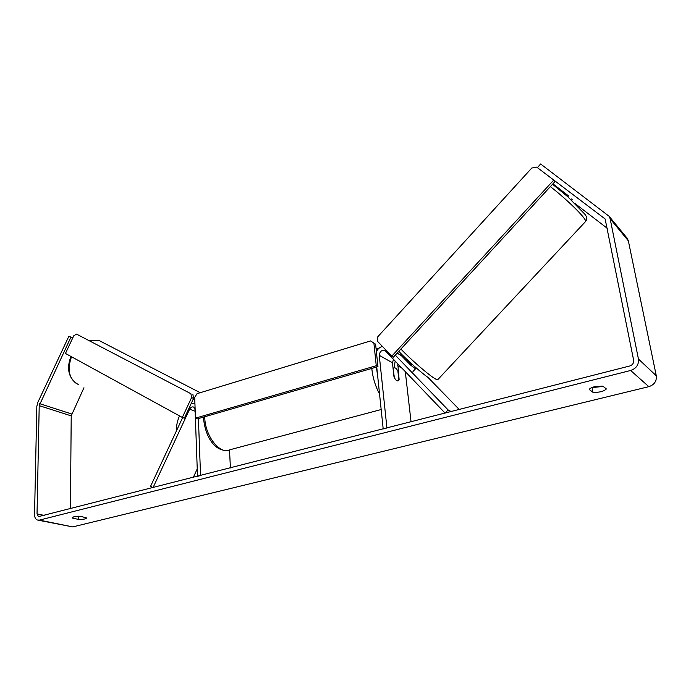 <?xml version="1.0" encoding="UTF-8"?>
<svg xmlns="http://www.w3.org/2000/svg" width="691" height="691" viewBox="0 0 691 691"><rect width="100%" height="100%" fill="white"/><g stroke="black" fill="none" stroke-linecap="round" stroke-linejoin="round"><path stroke-width="1.04" d="M397.23 353.023L400.935 355.2L410.514 365.029L414.747 368.217M451.18 411.568L448.07 409.893L395.278 355.148M459.265 409.504L428.04 377.459M404.805 357.428L402.611 356.876M395.183 361.073L394.138 367.854M376.733 367.016L383.194 428.921L386.934 427.971L379.255 355.304C379.886 351.106 381.924 349.629 385.371 350.881L445.108 413.114L448.07 409.893M382.425 346.433C379.722 347.193 377.709 348.972 376.388 351.762M397.791 363.794L399.122 379.558L398.249 380.793C396.833 381.285 395.407 379.938 393.982 376.75L392.445 362.784L393.533 359.346M405.289 371.611L411.05 421.812M195.13 411.231L189.636 409.176L153.013 487.691L150.621 486.205L182.649 417.563M193.29 477.403L197.246 468.913M198.412 418.573L200.554 475.555L197.514 476.332L195.078 409.625L193.765 407.129C192.15 406.481 190.776 407.163 189.636 409.176M229.524 449.936L230.397 467.937M191.105 403.708L194.922 403.518M538.868 168.751L605.135 218.978L633.647 360.261C633.897 363.06 632.602 364.96 629.76 365.98L38.42 516.635L37.029 513.897L39.214 405.643L70.828 337.32L68.85 336.284L37.763 402.516L36.83 406.42L34.55 514.536C34.576 517.36 35.509 519.191 37.34 520.021L39.387 520.116L630.65 370.471C636.351 368.45 638.95 364.641 638.441 359.026L610.153 218.779L609.108 216.283L627.333 238.438L628.352 240.857L656.286 375.774C656.804 381.147 654.317 384.783 648.832 386.666L72.736 526.905L38.342 520.228M591.695 387.651L603.183 386.407M72.572 518.138L72.27 517.706L74.058 516.678L80.26 516.22L86.608 517.948C85.865 519.027 83.214 519.52 78.662 519.433L72.572 518.138L72.581 517.257M594.58 386.701C591.548 387.504 589.76 388.428 589.233 389.482L592.913 392.289C599.183 392.583 603.675 391.477 606.387 388.955L602.794 386.105L594.58 386.701M537.641 167.352L540.63 163.983L609.108 216.283M626.582 237.523L627.333 238.438M575.111 203.62L607.285 228.324M70.43 508.775L71.216 415.878L83.957 387.737M72.771 337.864L68.85 336.284M72.676 338.063L70.828 337.32M552.921 183.841L568.581 195.924M571.69 198.948L572.148 199.915M592.127 387.979L592.913 392.289M78.679 516.177L78.662 519.433M393.093 368.657L394.388 377.657C395.744 380.231 397.031 381.277 398.249 380.793L398.888 380.11L397.878 371.076C396.522 368.484 395.235 367.439 394 367.923L393.386 368.571M195.458 418.141L197.419 418.858L377.951 366.662L375.593 344.187L370.575 340.931L197.047 393.671L194.698 397.368L195.458 418.141L376.258 365.738L377.951 366.662M376.258 365.738L373.909 343.211M370.575 340.931L375.593 344.187M182.32 417.442L65.464 353.447L73.738 335.8L76.52 334.107L190.897 393.715L191.58 397.593L193.592 398.387L184.359 418.185L182.32 417.442L191.58 397.593M76.52 334.107L190.897 393.715M193.592 398.387L192.901 394.509M561.273 191.139L568.114 196.425M561.213 191.079L561.697 190.561M411.352 365.738L411.922 365.124L406.075 359.095L405.436 359.786M391.78 356.167L393.378 357.212L554.942 181.638L553.733 180.075L536.7 167.101L531.802 168.017L377.847 336.69L377.528 341.328L391.78 356.167L553.733 180.075M401.454 355.675L397.126 353.136M392.445 362.784L379.255 355.304M402.041 368.225L397.567 365.686M78.817 384.792C69.221 379.566 66.785 370.221 71.519 356.763M89.148 340.464L99.288 340.646L102.121 342.019M194.741 398.629L193.005 399.64M179.487 415.896C177.276 421.009 176.257 426.002 176.438 430.856M648.832 386.666L630.65 370.471M72.736 526.905L39.387 520.116M71.665 413.978L39.689 403.682M71.216 415.878L39.214 405.643M44.354 515.434L37.029 513.897M605.359 219.358L604.4 218.209M628.352 240.857L610.153 218.779M656.286 375.774L638.441 359.026M379.558 394.069C375.446 386.39 372.872 378.055 371.853 369.08L371.793 368.45M376.12 349.171L379.247 347.988M376.379 367.12L377.649 375.792M204.717 416.742L204.743 417.338C205.046 436.254 220.265 455.283 230.068 449.711L381.173 409.538M400.884 349.05C410.54 359.139 426.934 373.503 433.879 377.977C436.479 379.679 437.826 380.197 437.913 379.514L585.363 221.733C586.141 221.5 585.553 220.109 583.593 217.561C578.453 210.738 561.921 195.363 550.338 186.648M75.621 383.004C68.228 376.543 66.664 367.698 70.948 356.452M88.785 340.274L99.288 340.646L200.226 392.713M38.42 516.635L38.921 516.738M376.094 348.92L379.307 347.979M203.491 417.096L203.525 418.193C204.864 433.991 212.975 450.826 226.968 450.515M393.041 368.199L394 367.923M585.683 221.405C587.367 218.917 586.884 216.3 584.24 213.562L567.527 196.538L552.541 184.247M571.716 200.381L572.278 199.777M561.092 190.984L561.567 190.466M416.276 367.992L413.019 371.499M405.323 359.674L406.178 358.75M429.517 378.469C422.875 374.211 407.154 360.331 398.802 351.322"/></g></svg>
